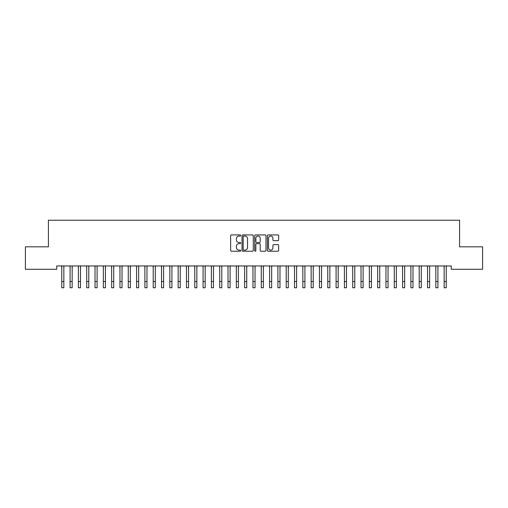 <?xml version="1.0" encoding="UTF-8"?>
<svg xmlns="http://www.w3.org/2000/svg" width="508" height="508" viewBox="0 0 508 508"><rect width="100%" height="100%" fill="white"/><g stroke="black" fill="none" stroke-linecap="round" stroke-linejoin="round"><path stroke-width="0.76" d="M240.703 235.49A0.572 0.572 0 0 0 240.132 234.925L231.458 234.925A0.813 0.813 0 0 0 230.645 235.737L230.645 250.425A0.813 0.813 0 0 0 231.458 251.238L240.132 251.238A0.572 0.572 0 0 0 240.703 250.673A0.572 0.572 0 0 0 240.132 250.101L239.008 250.101A2.61 2.61 0 0 1 236.398 247.485L236.398 246.266A2.61 2.61 0 0 1 239.008 243.649L240.132 243.649A0.572 0.572 0 0 0 240.703 243.084A0.572 0.572 0 0 0 240.132 242.513L239.008 242.513A2.61 2.61 0 0 1 236.398 239.897L236.398 238.677A2.61 2.61 0 0 1 239.008 236.061L240.132 236.061A0.572 0.572 0 0 0 240.703 235.49M277.844 240.671A0.813 0.813 0 0 0 278.663 239.859L278.663 235.737A0.813 0.813 0 0 0 277.844 234.925L268.218 234.925A0.813 0.813 0 0 0 267.405 235.737L267.405 250.425A0.813 0.813 0 0 0 268.218 251.238L277.844 251.238A0.813 0.813 0 0 0 278.663 250.425L278.663 245.447A0.813 0.813 0 0 0 277.844 244.634L273.723 244.634A0.813 0.813 0 0 0 272.91 245.447L272.91 247.917A2.184 2.184 0 0 1 270.726 250.101A2.184 2.184 0 0 1 268.541 247.917L268.541 238.246A2.184 2.184 0 0 1 270.726 236.061A2.184 2.184 0 0 1 272.91 238.246L272.91 239.859A0.813 0.813 0 0 0 273.723 240.671L277.844 240.671M451.263 265.944L56.737 265.944L56.737 269.265L25.4 269.265L25.4 246.825L48.425 246.825L48.425 220.224L459.575 220.224L459.575 246.825L482.6 246.825L482.6 269.265L451.263 269.265L451.263 265.944M253.289 235.737A0.813 0.813 0 0 0 252.47 234.925L242.843 234.925A0.813 0.813 0 0 0 242.024 235.737L242.024 250.425A0.813 0.813 0 0 0 242.843 251.238L252.47 251.238A0.813 0.813 0 0 0 253.289 250.425L253.289 235.737M255.53 234.925L265.157 234.925A0.813 0.813 0 0 1 265.976 235.737L265.976 250.425A0.813 0.813 0 0 1 265.157 251.238L261.036 251.238A0.813 0.813 0 0 1 260.223 250.425L260.223 244.469A0.813 0.813 0 0 0 259.404 243.649L256.673 243.649A0.813 0.813 0 0 0 255.854 244.469L255.854 250.673A0.572 0.572 0 0 1 255.283 251.238A0.572 0.572 0 0 1 254.711 250.673L254.711 235.737A0.813 0.813 0 0 1 255.53 234.925M243.738 236.061A0.572 0.572 0 0 0 243.167 236.633L243.167 249.53A0.572 0.572 0 0 0 243.738 250.101L244.919 250.101A2.61 2.61 0 0 0 247.536 247.485L247.536 238.677A2.61 2.61 0 0 0 244.919 236.061L243.738 236.061M260.223 238.29A2.184 2.184 0 0 0 258.039 236.106A2.184 2.184 0 0 0 255.854 238.29L255.854 241.694A0.813 0.813 0 0 0 256.673 242.513L259.404 242.513A0.813 0.813 0 0 0 260.223 241.694L260.223 238.29M63.849 269.075L63.951 265.944M61.766 269.075L61.665 265.944M61.766 281.546L63.849 281.546L63.849 287.776L61.766 287.776L61.766 266.205M63.849 281.546L63.849 266.205M72.161 269.075L72.263 265.944M70.079 269.075L69.977 265.944M80.474 269.075L80.575 265.944M78.391 269.075L78.289 265.944M70.079 287.776L72.161 287.776L70.079 287.776L70.079 266.205M72.161 287.776L72.161 266.205M78.391 287.776L80.474 287.776L78.391 287.776L78.391 266.205M80.474 287.776L80.474 266.205M88.786 269.075L88.887 265.944M86.709 269.075L86.601 265.944M97.098 269.075L97.206 265.944M95.021 269.075L94.913 265.944M86.709 287.776L88.786 287.776L86.709 287.776L86.709 266.205M88.786 287.776L88.786 266.205M95.021 287.776L97.098 287.776L95.021 287.776L95.021 266.205M97.098 287.776L97.098 266.205M105.41 269.075L105.518 265.944M103.334 269.075L103.226 265.944M103.334 287.776L105.41 287.776L103.334 287.776L103.334 266.205M105.41 287.776L105.41 266.205M113.722 269.075L113.83 265.944M111.646 269.075L111.538 265.944M111.646 287.776L113.722 287.776L111.646 287.776L111.646 266.205M113.722 287.776L113.722 266.205M122.034 269.075L122.142 265.944M119.958 269.075L119.85 265.944M119.958 287.776L122.034 287.776L119.958 287.776L119.958 266.205M122.034 287.776L122.034 266.205M130.346 269.075L130.454 265.944M128.27 269.075L128.162 265.944M128.27 287.776L130.346 287.776L128.27 287.776L128.27 266.205M130.346 287.776L130.346 266.205M138.659 269.075L138.767 265.944M136.582 269.075L136.474 265.944M136.582 287.776L138.659 287.776L136.582 287.776L136.582 266.205M138.659 287.776L138.659 266.205M146.971 269.075L147.079 265.944M144.894 269.075L144.793 265.944M144.894 287.776L146.971 287.776L144.894 287.776L144.894 266.205M146.971 287.776L146.971 266.205M155.289 269.075L155.391 265.944M153.206 269.075L153.105 265.944M153.206 287.776L155.289 287.776L153.206 287.776L153.206 266.205M155.289 287.776L155.289 266.205M163.601 269.075L163.703 265.944M161.519 269.075L161.417 265.944M161.519 287.776L163.601 287.776L161.519 287.776L161.519 266.205M163.601 287.776L163.601 266.205M171.914 269.075L172.015 265.944M169.831 269.075L169.729 265.944M169.831 287.776L171.914 287.776L169.831 287.776L169.831 266.205M171.914 287.776L171.914 266.205M180.226 269.075L180.327 265.944M178.149 269.075L178.041 265.944M178.149 287.776L180.226 287.776L178.149 287.776L178.149 266.205M180.226 287.776L180.226 266.205M188.538 269.075L188.646 265.944M186.461 269.075L186.353 265.944M186.461 287.776L188.538 287.776L186.461 287.776L186.461 266.205M188.538 287.776L188.538 266.205M196.85 269.075L196.958 265.944M194.774 269.075L194.666 265.944M194.774 287.776L196.85 287.776L194.774 287.776L194.774 266.205M196.85 287.776L196.85 266.205M205.162 269.075L205.27 265.944M203.086 269.075L202.978 265.944M203.086 287.776L205.162 287.776L203.086 287.776L203.086 266.205M205.162 287.776L205.162 266.205M213.474 269.075L213.582 265.944M211.398 269.075L211.29 265.944M211.398 287.776L213.474 287.776L211.398 287.776L211.398 266.205M213.474 287.776L213.474 266.205M221.786 269.075L221.894 265.944M219.71 269.075L219.602 265.944M219.71 287.776L221.786 287.776L219.71 287.776L219.71 266.205M221.786 287.776L221.786 266.205M230.099 269.075L230.207 265.944M228.022 269.075L227.914 265.944M228.022 287.776L230.099 287.776L228.022 287.776L228.022 266.205M230.099 287.776L230.099 266.205M238.411 269.075L238.519 265.944M236.334 269.075L236.233 265.944M236.334 287.776L238.411 287.776L236.334 287.776L236.334 266.205M238.411 287.776L238.411 266.205M246.729 269.075L246.831 265.944M244.646 269.075L244.545 265.944M244.646 287.776L246.729 287.776L244.646 287.776L244.646 266.205M246.729 287.776L246.729 266.205M255.041 269.075L255.143 265.944M252.959 269.075L252.857 265.944M252.959 287.776L255.041 287.776L252.959 287.776L252.959 266.205M255.041 287.776L255.041 266.205M263.354 269.075L263.455 265.944M261.271 269.075L261.169 265.944M261.271 287.776L263.354 287.776L261.271 287.776L261.271 266.205M263.354 287.776L263.354 266.205M271.666 269.075L271.767 265.944M269.589 269.075L269.481 265.944M269.589 287.776L271.666 287.776L269.589 287.776L269.589 266.205M271.666 287.776L271.666 266.205M279.978 269.075L280.086 265.944M277.901 269.075L277.793 265.944M277.901 287.776L279.978 287.776L277.901 287.776L277.901 266.205M279.978 287.776L279.978 266.205M288.29 269.075L288.398 265.944M286.214 269.075L286.106 265.944M286.214 287.776L288.29 287.776L286.214 287.776L286.214 266.205M288.29 287.776L288.29 266.205M296.602 269.075L296.71 265.944M294.526 269.075L294.418 265.944M294.526 287.776L296.602 287.776L294.526 287.776L294.526 266.205M296.602 287.776L296.602 266.205M304.914 269.075L305.022 265.944M302.838 269.075L302.73 265.944M302.838 287.776L304.914 287.776L302.838 287.776L302.838 266.205M304.914 287.776L304.914 266.205M313.226 269.075L313.334 265.944M311.15 269.075L311.042 265.944M311.15 287.776L313.226 287.776L311.15 287.776L311.15 266.205M313.226 287.776L313.226 266.205M321.539 269.075L321.647 265.944M319.462 269.075L319.354 265.944M319.462 287.776L321.539 287.776L319.462 287.776L319.462 266.205M321.539 287.776L321.539 266.205M329.851 269.075L329.959 265.944M327.774 269.075L327.673 265.944M327.774 287.776L329.851 287.776L327.774 287.776L327.774 266.205M329.851 287.776L329.851 266.205M338.169 269.075L338.271 265.944M336.086 269.075L335.985 265.944M336.086 287.776L338.169 287.776L336.086 287.776L336.086 266.205M338.169 287.776L338.169 266.205M346.481 269.075L346.583 265.944M344.399 269.075L344.297 265.944M344.399 287.776L346.481 287.776L344.399 287.776L344.399 266.205M346.481 287.776L346.481 266.205M354.794 269.075L354.895 265.944M352.711 269.075L352.609 265.944M352.711 287.776L354.794 287.776L352.711 287.776L352.711 266.205M354.794 287.776L354.794 266.205M363.106 269.075L363.207 265.944M361.029 269.075L360.921 265.944M361.029 287.776L363.106 287.776L361.029 287.776L361.029 266.205M363.106 287.776L363.106 266.205M371.418 269.075L371.526 265.944M369.341 269.075L369.233 265.944M369.341 287.776L371.418 287.776L369.341 287.776L369.341 266.205M371.418 287.776L371.418 266.205M379.73 269.075L379.838 265.944M377.654 269.075L377.546 265.944M377.654 287.776L379.73 287.776L377.654 287.776L377.654 266.205M379.73 287.776L379.73 266.205M388.042 269.075L388.15 265.944M385.966 269.075L385.858 265.944M385.966 287.776L388.042 287.776L385.966 287.776L385.966 266.205M388.042 287.776L388.042 266.205M396.354 269.075L396.462 265.944M394.278 269.075L394.17 265.944M394.278 287.776L396.354 287.776L394.278 287.776L394.278 266.205M396.354 287.776L396.354 266.205M404.666 269.075L404.774 265.944M402.59 269.075L402.482 265.944M402.59 287.776L404.666 287.776L402.59 287.776L402.59 266.205M404.666 287.776L404.666 266.205M412.979 269.075L413.087 265.944M410.902 269.075L410.794 265.944M410.902 287.776L412.979 287.776L410.902 287.776L410.902 266.205M412.979 287.776L412.979 266.205M421.291 269.075L421.399 265.944M419.214 269.075L419.113 265.944M419.214 287.776L421.291 287.776L419.214 287.776L419.214 266.205M421.291 287.776L421.291 266.205M429.609 269.075L429.711 265.944M427.526 269.075L427.425 265.944M427.526 287.776L429.609 287.776L427.526 287.776L427.526 266.205M429.609 287.776L429.609 266.205M437.921 269.075L438.023 265.944M435.839 269.075L435.737 265.944M435.839 287.776L437.921 287.776L435.839 287.776L435.839 266.205M437.921 287.776L437.921 266.205M446.234 269.075L446.335 265.944M444.151 269.075L444.049 265.944M444.151 287.776L446.234 287.776L444.151 287.776L444.151 266.205M446.234 287.776L446.234 266.205M70.079 281.546L72.161 281.546M78.391 281.546L80.474 281.546M86.709 281.546L88.786 281.546M95.021 281.546L97.098 281.546M103.334 281.546L105.41 281.546M111.646 281.546L113.722 281.546M119.958 281.546L122.034 281.546M128.27 281.546L130.346 281.546M136.582 281.546L138.659 281.546M144.894 281.546L146.971 281.546M153.206 281.546L155.289 281.546M161.519 281.546L163.601 281.546M169.831 281.546L171.914 281.546M178.149 281.546L180.226 281.546M186.461 281.546L188.538 281.546M194.774 281.546L196.85 281.546M203.086 281.546L205.162 281.546M211.398 281.546L213.474 281.546M219.71 281.546L221.786 281.546M228.022 281.546L230.099 281.546M236.334 281.546L238.411 281.546M244.646 281.546L246.729 281.546M252.959 281.546L255.041 281.546M261.271 281.546L263.354 281.546M269.589 281.546L271.666 281.546M277.901 281.546L279.978 281.546M286.214 281.546L288.29 281.546M294.526 281.546L296.602 281.546M302.838 281.546L304.914 281.546M311.15 281.546L313.226 281.546M319.462 281.546L321.539 281.546M327.774 281.546L329.851 281.546M336.086 281.546L338.169 281.546M344.399 281.546L346.481 281.546M352.711 281.546L354.794 281.546M361.029 281.546L363.106 281.546M369.341 281.546L371.418 281.546M377.654 281.546L379.73 281.546M385.966 281.546L388.042 281.546M394.278 281.546L396.354 281.546M402.59 281.546L404.666 281.546M410.902 281.546L412.979 281.546M419.214 281.546L421.291 281.546M427.526 281.546L429.609 281.546M435.839 281.546L437.921 281.546M444.151 281.546L446.234 281.546"/></g></svg>
